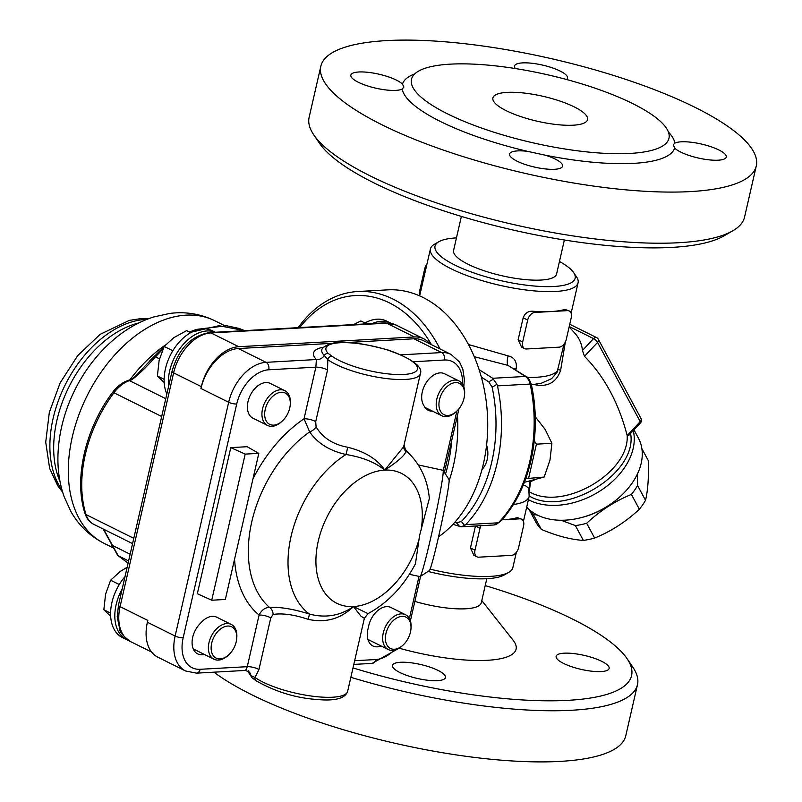 <?xml version="1.0" encoding="UTF-8"?>
<svg xmlns="http://www.w3.org/2000/svg" width="802" height="802" viewBox="0 0 802 802"><rect width="100%" height="100%" fill="white"/><g stroke="black" fill="none" stroke-linecap="round" stroke-linejoin="round"><path stroke-width="1.2" d="M147.398 622.252L175.127 636.046A40.782 26.546 116.4 0 0 185.563 670.973L157.834 657.189A40.782 26.546 -63.6 0 1 147.398 622.252L147.819 620.427L120.079 606.643L173.623 372.87L201.352 386.654L200.941 388.489A40.782 26.546 -63.6 0 1 238.314 348.539L331.938 343.346M201.352 386.654A40.782 26.546 -63.6 0 1 238.725 346.715L210.996 332.93L386.624 323.176L414.363 336.96L238.725 346.715M414.363 336.96A40.782 26.546 -63.6 0 1 423.737 338.795A40.782 26.546 -63.6 0 1 429.942 343.918M244.961 330.614A104.882 68.25 116.4 0 0 243.658 330.183M133.784 538.332L86.035 514.583A3.88 2.446 162.3 0 1 85.022 513.511C73.573 479.215 85.333 428.328 112.531 392.469C116.992 386.534 122.145 382.534 128.009 380.479L130.375 379.587A3.88 2.356 67.4 0 1 131.899 379.717C138.866 374.394 146.696 366.805 155.377 356.95L162.916 349.111M128.611 560.929L118.215 555.756A3.88 2.917 133.1 0 1 117.694 555.395L128.099 563.154L118.215 555.756L103.598 529.22M154.505 356.098L139.819 371.516C135.708 376.359 132.561 379.055 130.375 379.587M154.525 356.068L159.468 358.985M130.145 554.242L112.23 545.33A3.88 1.644 160.1 0 1 111.358 544.708L111.358 544.708A3.88 1.644 160.1 0 1 111.348 544.678M190.234 332.439L218.926 325.702L244.67 330.635L239.176 328.449L226.615 325.762L196.49 329.401L189.402 332.028M347.226 342.494L413.942 338.785A40.782 26.546 -63.6 0 1 423.316 340.619L451.045 354.404A40.782 26.546 116.4 0 0 441.671 352.569L400.739 354.845M368.078 613.6L368.028 613.63C387.897 602.833 403.717 586.202 415.466 563.736L419.576 535.525L429.351 498.483C427.867 482.182 422.163 468.338 412.218 456.96A94.957 61.794 116.4 0 0 405.812 451.185L403.837 448.328M420.118 576.568L429.331 570.623A46.616 2.025 -77.8 0 0 438.403 537.51A46.616 2.025 -77.8 0 0 449.05 479.596L443.115 470.363A54.386 2.356 102.2 0 1 430.704 537.942A54.386 2.356 102.2 0 1 420.118 576.568A54.386 2.356 102.2 0 1 420.007 576.598L409.391 574.292M418.323 464.939L443.025 470.293A54.386 2.356 102.2 0 1 443.115 470.363M323.497 347.156A58.265 15.348 12.9 0 0 316.369 359.537L315.868 367.166L304.038 418.794L309.662 431.897C317.592 443.326 329.712 450.864 346.013 454.503C362.394 457.17 375.306 462.373 384.749 470.102C377.331 459.185 364.95 451.556 347.617 447.235A7.769 0.712 -78.9 0 1 346.013 454.503A94.957 61.794 116.4 0 0 291.076 536.327A94.957 61.794 116.4 0 0 309.472 614.071C293.542 609.069 280.209 606.853 269.472 607.405C265.041 607.535 261.572 610.091 259.086 615.044L247.267 666.683C246.054 669.951 245.382 671.063 245.252 670.011M364.369 618.292L368.028 613.63L353.492 606.563C340.168 615.796 325.502 618.292 309.472 614.071L308.199 619.344C325.662 623.134 340.76 618.873 353.492 606.563L360.95 616.187L364.369 618.292L347.617 691.424A50.496 13.303 -167.1 0 1 309.071 695.715A50.496 13.303 -167.1 0 1 255.046 677.439L258.936 669.54L270.765 617.901A7.769 2.045 12.9 0 0 259.086 615.044A118.947 77.413 116.4 0 1 234.565 559.205M270.765 617.901L273.101 614.452A7.769 6.175 85.6 0 0 269.472 607.405A107.749 70.115 -63.6 0 1 251.788 521.751A107.749 70.115 -63.6 0 1 309.662 431.897A7.769 4.611 146.9 0 0 316.078 426.784L315.707 421.651L327.537 370.013L327.817 359.657A50.496 13.303 12.9 0 0 381.852 377.932A50.496 13.303 12.9 0 0 420.398 373.642L403.647 446.794L384.749 470.102C398.494 461.08 405.511 454.774 405.812 451.185A7.769 7.489 153.6 0 1 404.088 448.95L403.647 446.784M273.101 614.452C282.424 613.009 294.133 614.643 308.199 619.344M258.936 669.54A7.769 2.045 -167.1 0 0 247.267 666.683L200.149 669.299A5.825 4.15 -93.2 0 1 196.51 673.149L245.322 670.432L249.181 671.936A7.769 6.957 -43.9 0 1 250.926 675.695A50.937 13.423 -167.1 0 1 248.399 671.314L248.269 670.783M347.617 447.235C333.041 444.488 322.534 437.671 316.078 426.784M252.971 478.834A118.947 77.413 116.4 0 1 304.038 418.794A7.769 2.045 -167.1 0 1 315.707 421.651M238.314 348.539L266.043 362.334L316.369 359.537A7.769 6.957 136.1 0 0 324.269 355.476L327.828 359.657A3.88 3.178 125.8 0 1 331.998 356.208L328.218 353.451A47.278 12.451 -167.1 0 1 339.868 342.735A47.278 12.451 -167.1 0 1 387.957 350.133L394.915 352.72A46.616 12.281 -167.1 0 1 403.707 374.474A46.616 12.281 -167.1 0 1 331.998 356.208M387.957 350.133A3.88 1.083 -72.6 0 1 388.278 350.083L395.426 352.73A3.88 1.684 110.5 0 0 395.426 352.73A3.88 1.684 110.5 0 0 394.915 352.72M256.099 680.798A3.88 3.178 125.8 0 1 255.046 677.439L250.926 675.695A3.88 3.479 -43.9 0 0 251.788 677.57A3.88 3.479 -43.9 0 1 251.788 677.57L256.109 680.788C275.587 691.835 295.908 698.061 317.051 699.484C334.925 701.189 345.121 698.502 347.617 691.424M245.191 454.112L230.796 447.616L197.332 593.721L211.728 600.227L225.342 599.465L258.805 453.361L245.191 454.112L211.728 600.227M230.796 447.616L247.136 446.714L258.805 453.361M381.1 645.981A19.418 12.642 -63.6 0 1 372.88 645.961A19.418 12.642 -63.6 0 1 368.399 627.495A19.418 12.642 -63.6 0 1 391.015 607.525L405.531 614.743A19.418 12.642 116.4 0 0 385.572 626.512A19.418 12.642 116.4 0 0 388.238 649.53A19.418 12.642 116.4 0 0 402.133 645.921L402.935 645.199A17.484 11.378 -63.6 0 1 385.682 641.45A17.484 11.378 -63.6 0 1 397.551 617.59A17.484 11.378 -63.6 0 1 410.945 629.069A17.484 11.378 -63.6 0 1 410.464 632.116A17.484 11.378 -63.6 0 1 402.935 645.199M204.33 654.412A19.418 12.642 -63.6 0 1 197.673 653.891A19.418 12.642 -63.6 0 1 200.55 623.204A19.418 12.642 -63.6 0 1 216.74 617.209L231.267 624.427A19.418 12.642 116.4 0 0 211.307 636.197A19.418 12.642 116.4 0 0 213.974 659.214A19.418 12.642 116.4 0 0 227.868 655.605L228.66 654.883A17.484 11.378 -63.6 0 1 211.417 651.124A17.484 11.378 -63.6 0 1 223.277 627.264A17.484 11.378 -63.6 0 1 236.68 638.753A17.484 11.378 -63.6 0 1 236.199 641.79A17.484 11.378 -63.6 0 1 228.66 654.883M166.856 393.942A40.782 26.546 -63.6 0 1 165.001 388.328A40.782 26.546 -63.6 0 1 177.623 343.968A40.782 26.546 -63.6 0 1 212.189 330.695L215.347 332.259M215.257 332.269A40.782 26.546 116.4 0 0 182.756 344.98A40.782 26.546 116.4 0 0 168.57 386.444M289.733 408.028A17.484 11.378 -63.6 0 1 282.204 421.11A17.484 11.378 -63.6 0 1 264.961 417.361A17.484 11.378 -63.6 0 1 276.82 393.491A17.484 11.378 -63.6 0 1 290.224 404.98A17.484 11.378 -63.6 0 1 289.733 408.028M290.224 404.98L290.314 403.907A19.418 12.642 116.4 0 0 284.81 390.654A19.418 12.642 116.4 0 0 264.84 402.424A19.418 12.642 116.4 0 0 267.517 425.441A19.418 12.642 116.4 0 0 271.978 426.313A19.418 12.642 116.4 0 0 281.412 421.832L282.204 421.11M164.119 379.326L157.392 375.978L164.199 382.544M172.821 350.755L164.159 346.454L159.127 360.399L157.392 375.978M190.696 332.67L186.595 330.635L173.723 337.722L164.159 346.454M267.517 425.441L252.991 418.213A19.418 12.642 -63.6 0 1 250.314 395.196A19.418 12.642 -63.6 0 1 270.284 383.436L284.81 390.654M432.549 411.165A19.418 12.642 -63.6 0 1 428.198 410.283A19.418 12.642 -63.6 0 1 423.827 405.441A19.418 12.642 -63.6 0 1 426.323 382.494A19.418 12.642 -63.6 0 1 444.549 373.752L459.075 380.98A19.418 12.642 116.4 0 0 439.115 392.739A19.418 12.642 116.4 0 0 441.782 415.757A19.418 12.642 116.4 0 0 455.676 412.148L456.468 411.426A17.484 11.378 -63.6 0 1 439.225 407.677A17.484 11.378 -63.6 0 1 451.085 383.817A17.484 11.378 -63.6 0 1 464.488 395.306A17.484 11.378 -63.6 0 1 464.007 398.343A17.484 11.378 -63.6 0 1 456.468 411.426M363.196 324.048A40.782 26.546 -63.6 0 1 386.454 321.011L390.684 323.116A40.782 26.546 116.4 0 0 372.278 323.547M464.488 395.306L464.589 394.233A19.418 12.642 116.4 0 0 459.075 380.98M364.96 322.985L360.86 320.95L353.522 324.589M410.945 629.069L411.045 628.006A19.418 12.642 116.4 0 0 405.531 614.743M122.215 588.848A40.782 26.546 116.4 0 0 126.556 639.605L122.335 637.51A40.782 26.546 -63.6 0 1 120.511 582.593A40.782 26.546 -63.6 0 1 125.012 576.618M126.556 639.605A40.782 26.546 116.4 0 0 128.51 640.427M236.68 638.753L236.78 637.68A19.418 12.642 116.4 0 0 231.267 624.427M110.586 613.099L103.849 609.751L110.656 616.307M119.277 584.528L110.616 580.227L105.583 594.162L103.849 609.751M127.157 567.255L120.18 571.495L110.616 580.227M537.16 514.954L533.38 514.603L541.35 529.41A64.09 44.21 -28.3 0 1 538.563 526.252A64.09 44.21 -28.3 0 1 536.247 522.804L529.049 509.45M533.38 514.603A64.09 44.21 151.7 0 1 530.583 511.455A64.09 44.21 151.7 0 1 529.32 509.691M541.35 529.41C556.909 535.947 570.914 539.616 583.365 540.398L575.395 525.591L561.069 520.257M583.365 540.398A64.09 44.21 -28.3 0 0 594.643 538.072L586.663 523.275A64.09 44.21 151.7 0 1 575.395 525.591M594.643 538.072C611.104 531.335 626.011 521.721 639.364 509.23L631.395 494.423C614.933 501.16 600.026 510.774 586.663 523.275M639.364 509.23A64.09 44.21 -28.3 0 0 645.53 500.308L637.56 485.501A64.09 44.21 151.7 0 1 631.395 494.423M645.53 500.308C647.986 489.902 648.888 476.629 648.237 460.468L641.881 448.669M637.379 474.092L637.56 485.501M524.388 482.293L544.177 477.04L549.982 460.067L551.906 443.305L545.22 429.511L534.643 415.927M525.751 478.654L544.177 477.04M528.698 477.902L536.428 444.158L551.906 443.305M536.428 444.158L534.292 440.789M439.967 348.9A130.125 92.671 -93.2 0 0 357.772 291.517L387.717 289.853A130.125 92.671 86.8 0 1 483.405 463.767A130.125 92.671 86.8 0 1 438.574 536.799M449.16 480.669A130.125 92.671 -93.2 0 0 453.461 465.431A130.125 92.671 -93.2 0 0 457.461 415.386M357.772 291.517A130.125 92.671 -93.2 0 0 298.184 327.657M451.747 440.318A126.245 89.904 86.8 0 1 448.097 464.268A126.245 89.904 86.8 0 1 445.511 474.082M299.707 327.577A126.245 89.904 86.8 0 1 431.466 344.67M481.39 377.171L488.769 381.862L492.137 387.246A126.245 89.904 86.8 0 1 461.391 521.48L456.498 522.764L454.894 522.172M486.593 445.07A20.391 14.526 86.8 0 1 482.002 469.441M452.97 524.297L461.02 526.804L493.902 524.979A11.649 8.301 86.8 0 0 498.363 522.804L465.681 524.618L464.619 525.5L461.391 521.48M465.681 524.618A130.125 92.671 -93.2 0 0 497.461 385.882L530.132 384.068A130.125 92.671 86.8 0 1 498.363 522.804A3.88 2.276 -136 0 0 499.456 522.343L493.902 524.979M492.137 387.246L496.949 384.298L497.461 385.882M474.313 356.7L507.917 365.361L525.37 376.459A11.649 8.301 86.8 0 1 530.132 384.068A3.88 0.591 167.9 0 1 531.285 384.238C529.45 379.476 527.826 376.96 526.393 376.709A3.88 2.426 122.4 0 0 525.37 376.459L492.699 378.273L496.949 384.298M492.699 378.273L479.135 369.652M464.619 525.5L461.02 526.804M523.064 485.571L525.651 485.812L528.809 488.328L529.15 496.438A75.749 19.95 12.9 0 1 513.29 504.538M529.27 481.18L529.42 490.704M529.23 496.047L529.771 496.318C566.062 517.531 638.011 472.649 630.583 433.481M640.417 422.975A3.88 3.88 0 0 0 640.998 418.474L640.998 418.474A3.88 2.677 151.7 0 1 640.217 421.631A3.88 1.233 43.1 0 1 640.417 422.975L628.578 435.616L627.184 435.586C629.43 472.969 563.174 511.405 529.851 492.047L529.531 491.897M584.498 356.339L597.54 342.404L640.217 421.631L627.184 435.566C618.713 403.005 604.477 376.599 584.498 356.339L582.442 350.504A60.721 41.884 -28.3 0 0 575.315 333.722L569.139 326.905M633.971 429.862L638.382 438.052A66.035 45.554 151.7 0 1 618.492 498.072A66.035 45.554 151.7 0 1 583.174 517.1A66.035 45.554 151.7 0 1 537.46 515.105A66.035 45.554 151.7 0 1 526.703 507.135M583.174 517.1L584.337 516.769A62.155 42.877 -28.3 0 0 617.57 498.864L618.492 498.072M426.915 264.249A7.769 5.053 116.4 0 0 424.699 268.85L419.677 290.765A7.769 5.053 116.4 0 0 419.817 295.236M524.658 348.629L521.531 347.076L518.142 339.717L523.165 317.803C524.819 313.382 527.866 311.186 532.317 311.206A75.749 19.95 12.9 0 0 551.154 311.547A75.749 19.95 12.9 0 0 564.989 309.392L569.28 310.986A7.769 5.053 -63.6 0 1 571.265 317.642L566.242 339.557A7.769 5.053 -63.6 0 1 559.124 347.166L526.453 348.98A7.769 5.053 -63.6 0 1 524.658 348.629A7.769 5.053 -63.6 0 1 522.673 341.973L527.696 320.058A7.769 5.053 -63.6 0 1 534.814 312.449L567.485 310.635A7.769 5.053 -63.6 0 1 569.28 310.986M519.806 518.844L517.31 517.601A75.749 19.95 12.9 0 1 503.466 519.746L501.791 519.836A75.749 19.95 12.9 0 0 503.466 519.746L519.806 518.844A7.769 5.053 -63.6 0 1 521.591 519.185A7.769 5.053 -63.6 0 1 523.576 525.841L518.553 547.756A7.769 5.053 -63.6 0 1 511.435 555.365L478.764 557.179A7.769 5.053 -63.6 0 1 476.979 556.829A7.769 5.053 -63.6 0 1 474.995 550.182L480.007 528.257A7.769 5.053 -63.6 0 1 480.929 525.701M476.979 556.829L473.852 555.275L470.453 547.926L475.476 526.012L480.007 528.257M517.31 517.601L521.591 519.185M533.901 384.529L536.909 385.08C548.708 386.684 556.618 381.752 560.628 370.293L565.33 342.093M530.463 481.721L534.443 479.907M564.027 344.158L556.989 372.489L551.606 378.664L541.35 383.226L531.405 384.81M537.22 384.088A7.769 2.737 -83 0 0 536.909 385.08M560.628 370.293L558.142 369.491A75.749 19.95 -167.1 0 1 527.395 377.441M559.455 261.482A71.859 18.927 -167.1 0 1 573.63 272.59A71.859 18.927 -167.1 0 1 500.869 280.65A71.859 18.927 -167.1 0 1 438.854 241.723A71.859 18.927 -167.1 0 1 456.458 237.893M564.367 239.999L556.588 273.993A52.832 13.915 -167.1 0 1 523.024 279.367A52.832 13.915 -167.1 0 1 468.057 264.259A52.832 13.915 -167.1 0 1 453.591 250.404L461.381 216.41M468.508 344.529L508.097 355.867C514.353 357.361 517.059 361.582 516.207 368.559A7.769 2.045 -167.1 0 0 513.541 368.529M438.854 241.723L434.443 244.269A75.749 19.95 12.9 0 0 430.423 248.941A75.749 19.95 12.9 0 0 451.155 268.8A75.749 19.95 12.9 0 0 529.962 290.464A75.749 19.95 12.9 0 0 578.092 282.765A75.749 19.95 12.9 0 0 576.498 276.81L573.63 272.59M428.047 571.445A71.859 18.927 12.9 0 0 504.398 574.884L508.819 572.337A75.749 19.95 -167.1 0 1 430.103 569.149M516.348 552.357L512.839 567.666A75.749 19.95 -167.1 0 1 508.819 572.337M508.097 355.867A7.769 2.446 100.4 0 0 507.917 365.361L526.393 376.709M632.808 103.648A132.069 34.787 12.9 0 0 495.405 65.864A132.069 34.787 12.9 0 0 411.486 79.298A132.069 34.787 12.9 0 0 532.458 142.696A132.069 34.787 12.9 0 0 668.968 138.275A132.069 34.787 12.9 0 0 632.808 103.648M574.262 106.897A48.551 12.792 -167.1 0 1 587.555 119.628A48.551 12.792 -167.1 0 1 537.37 121.252A48.551 12.792 -167.1 0 1 492.899 97.944A48.551 12.792 -167.1 0 1 523.746 93.002A48.551 12.792 -167.1 0 1 574.262 106.897M695.123 107.398A223.357 58.837 -167.1 0 1 756.276 165.954A223.357 58.837 -167.1 0 1 525.42 173.443A223.357 58.837 -167.1 0 1 320.84 66.225A223.357 58.837 -167.1 0 1 462.754 43.498A223.357 58.837 -167.1 0 1 695.123 107.398M545.54 155.247A27.188 7.158 -167.1 0 1 562.593 166.164A27.188 7.158 -167.1 0 1 534.493 167.077A27.188 7.158 -167.1 0 1 509.581 154.024A27.188 7.158 -167.1 0 1 527.405 151.317L545.54 155.247A139.839 36.832 12.9 0 0 674.652 148.079L673.299 144.711L674.933 143.127A27.188 7.158 -167.1 0 1 705.339 145.022A27.188 7.158 -167.1 0 1 726.251 157.072A27.188 7.158 -167.1 0 1 703.364 159.037A27.188 7.158 -167.1 0 1 674.652 148.079M402.173 89.062A27.188 7.158 -167.1 0 1 371.767 87.167A27.188 7.158 -167.1 0 1 350.855 75.107A27.188 7.158 -167.1 0 1 373.742 73.142A27.188 7.158 -167.1 0 1 402.454 84.11L403.917 87.027L402.173 89.062A139.839 36.832 12.9 0 0 527.405 151.317M515.375 68.551A27.188 7.158 -167.1 0 1 514.513 66.015A27.188 7.158 -167.1 0 1 542.613 65.102A27.188 7.158 -167.1 0 1 567.525 78.155A27.188 7.158 -167.1 0 1 566.573 79.508M756.276 165.954L744.557 217.091A223.357 58.837 -167.1 0 1 732.697 230.856A223.357 58.837 -167.1 0 1 513.711 224.58A223.357 58.837 -167.1 0 1 313.813 134.916A223.357 58.837 -167.1 0 1 309.121 117.363L320.84 66.225M313.813 134.916L319.547 143.347A215.588 56.792 12.9 0 0 512.488 229.893A215.588 56.792 12.9 0 0 723.865 235.948L732.697 230.856M414.855 601.4A52.832 13.915 12.9 0 0 481.29 602.733L486.794 578.713M213.954 672.176A223.357 58.837 12.9 0 0 251.477 694.602A223.357 58.837 12.9 0 0 483.847 758.502A223.357 58.837 12.9 0 0 625.771 735.775L637.48 684.637A223.357 58.837 12.9 0 0 632.788 667.084L627.054 658.653A215.588 56.792 -167.1 0 1 561.52 700.627A215.588 56.792 -167.1 0 1 353 667.926M563.565 663.434A27.188 7.158 -167.1 0 1 556.127 656.307A27.188 7.158 -167.1 0 1 557.811 654.502A27.188 7.158 -167.1 0 1 588.217 656.397A27.188 7.158 -167.1 0 1 609.139 668.447A27.188 7.158 -167.1 0 1 591.856 671.214A27.188 7.158 -167.1 0 1 563.565 663.434M400.479 662.282A27.188 7.158 -167.1 0 1 428.418 666.622A27.188 7.158 -167.1 0 1 445.471 677.54A27.188 7.158 -167.1 0 1 417.371 678.452A27.188 7.158 -167.1 0 1 392.469 665.399A27.188 7.158 -167.1 0 1 400.479 662.282M350.855 677.299A223.357 58.837 12.9 0 0 637.48 684.637M485.22 585.59A215.588 56.792 -167.1 0 1 627.054 658.653M481.791 600.568L513.17 640.307A97.112 25.584 -167.1 0 1 399.145 648.196M62.015 490.042A100.992 65.724 -63.6 0 1 64.701 385.892A100.992 65.724 -63.6 0 1 145.683 319.427A100.992 65.724 -63.6 0 1 146.866 319.376M60.01 481.521A100.992 65.724 -63.6 0 1 68.882 387.025A100.992 65.724 -63.6 0 1 138.866 322.925M200.941 388.489L228.67 402.273L175.127 636.046A5.825 1.534 12.9 0 0 183.167 637.78L236.71 404.018A34.957 22.747 -63.6 0 1 268.75 369.782L315.868 367.166A7.769 2.045 -167.1 0 1 327.537 370.013M173.623 372.87A40.782 26.546 -63.6 0 1 210.996 332.93A5.825 4.15 86.8 0 0 209.422 332.589C190.946 335.948 178.485 348.86 172.029 371.346A5.825 1.534 12.9 0 0 173.623 372.87M130.515 641.58A40.782 26.546 -63.6 0 1 120.079 606.643A5.825 1.534 12.9 0 1 118.485 605.119L117.222 616.828L119.879 629.931C119.839 632.357 123.388 636.237 130.515 641.58L151.618 652.066M395.998 325.01L385.05 322.835A5.825 4.15 -93.2 0 1 386.624 323.176A40.782 26.546 -63.6 0 1 395.998 325.01L423.737 338.795M165.763 398.684L129.453 380.629A48.551 31.599 116.4 0 0 131.899 379.717M85.022 513.511C86.626 518.513 89.543 522.122 93.774 524.338A31.077 20.22 -63.6 0 1 86.035 514.583A110.706 72.05 -63.6 0 1 113.934 392.769A31.077 20.22 -63.6 0 1 129.453 380.629A3.88 2.476 71.6 0 0 128.009 380.479M112.531 392.469A3.88 0.792 36.7 0 1 113.934 392.769L161.683 416.509M103.197 529.019L117.694 555.395A3.88 2.917 133.1 0 1 117.623 555.335M104.09 543.345A124.3 80.892 -63.6 0 1 86.987 396.028A124.3 80.892 -63.6 0 1 214.756 320.74C200.54 313.863 185.523 311.427 169.693 313.442L153.533 317.011C139.899 321.401 127.217 328.439 115.488 338.103C98.305 352.389 84.521 370.153 74.155 391.396C64.26 411.847 58.877 432.789 57.995 454.233C57.433 469.19 59.468 483.315 64.1 496.638L70.967 511.656C78.917 525.561 89.964 536.127 104.09 543.345L112.47 547.515M165.493 344.95A124.3 80.892 116.4 0 0 129.944 379.767M103.378 529.24A124.3 80.892 116.4 0 0 107.699 536.578M413.942 338.785L441.671 352.569A5.825 4.15 -93.2 0 1 444.378 360.018A34.957 22.747 -63.6 0 1 462.433 383.957M418.674 540.578A72.561 47.218 -63.6 0 1 353.492 606.563A72.561 47.218 -63.6 0 1 318.254 541.16A72.561 47.218 -63.6 0 1 384.749 470.102A72.561 47.218 -63.6 0 1 421 530.443M268.75 369.782A5.825 4.15 86.8 0 0 266.043 362.334A40.782 26.546 116.4 0 0 228.67 402.273A5.825 1.534 12.9 0 0 236.71 404.018M394.053 650.242A34.957 22.747 -63.6 0 1 375.777 659.545A5.825 4.15 86.8 0 1 372.138 663.394L397.12 649.279M200.149 669.299A34.957 22.747 -63.6 0 1 183.167 637.78M456.889 411.045L443.255 470.573M419.015 576.377L409.371 618.502M375.777 659.545L354.654 660.718M405.331 449.391A118.947 77.413 116.4 0 0 404.048 445.05M413.481 361.742L444.378 360.018M322.133 348.88L322.324 348.569A50.937 13.423 12.9 0 0 324.269 355.476A3.88 3.479 -43.9 0 1 328.218 353.451M322.324 348.569C333.081 337.341 361.672 342.895 388.278 350.083A3.88 1.083 -72.6 0 1 388.318 350.093M251.858 677.64A3.88 3.479 -43.9 0 1 251.798 677.58L248.399 671.314M456.498 522.764L459.787 526.713M493.621 379.025L488.769 381.862M528.398 499.706A66.035 45.554 -28.3 0 0 529.46 500.247A66.035 45.554 -28.3 0 0 601.731 489.872A66.035 45.554 -28.3 0 0 633.249 430.634M569.23 326.514L593.56 338.614L582.442 350.504M597.54 342.404A3.88 2.677 -28.3 0 0 598.312 339.246A3.88 3.88 0 0 0 596.628 337.612A3.88 2.526 116.4 0 0 593.56 338.614A3.88 1.233 43.1 0 1 597.54 342.404M424.699 268.85L425.742 269.372M523.165 317.803L527.696 320.058M532.317 311.206L534.814 312.449M419.677 290.765L420.719 291.286M518.142 339.717L522.673 341.973M567.485 310.635L564.989 309.392M470.453 547.926L474.995 550.182M515.866 370.013L516.207 368.559M414.784 73.864A139.839 36.832 12.9 0 0 402.454 84.11M674.933 143.127A139.839 36.832 12.9 0 0 668.357 131.949M62.636 492.177L57.714 485.701L49.654 468.448L45.724 442.173L49.323 412.368L60.18 382.795L77.774 355.537L100.17 334.334L129.363 320.369L141.473 318.524L148.941 318.574M172.029 371.346L118.485 605.119M385.05 322.835L209.422 332.589M93.774 524.338L132.571 543.626M149.533 361.06L164.54 346.364M224.51 325.582L214.756 320.74M196.51 673.149L185.563 670.973M458.975 408.749L444.408 472.368M420.619 576.247L410.393 620.878M463.837 386.815L464.338 379.125L462.844 369.241L459.516 362.023L451.045 354.404M372.138 663.394L353.812 664.407M395.436 352.73C414.403 360.629 422.724 367.607 420.398 373.642M412.218 456.96L403.657 447.546M441.782 415.757L424.88 407.356M388.238 649.53L367.907 639.415M213.974 659.214L193.232 648.898M531.285 384.238C542.603 434.624 529.541 491.987 499.456 522.343M640.998 418.474L598.312 339.246M596.628 337.612L569.751 324.249M529.43 490.774L530.593 480.869M571.124 313.171L578.092 282.765M419.667 295.868L430.423 248.941M523.435 521.37L529.15 496.438"/></g></svg>
